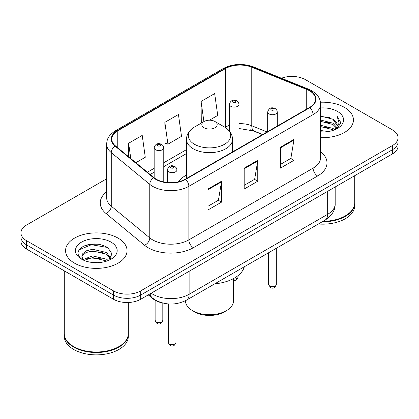 <?xml version="1.0" encoding="UTF-8"?>
<svg xmlns="http://www.w3.org/2000/svg" width="419" height="419" viewBox="0 0 419 419"><rect width="100%" height="100%" fill="white"/><g stroke="black" fill="none" stroke-linecap="round" stroke-linejoin="round"><path stroke-width="0.63" d="M186.45 175.09A33.939 19.593 0 0 0 178.216 181.872M262.514 134.604L252.636 130.613A25.611 14.785 0 0 0 250.347 129.785M162.19 302.885A19.211 11.093 180 0 1 153.024 298.826L148.253 294.892M98.868 244.293A25.611 14.785 0 0 0 83.873 246.079M106.641 178.798L26.575 225.024A19.211 11.093 0 0 0 20.95 232.864L20.95 241.229A19.211 11.093 0 0 0 26.575 249.075L113.512 299.266A19.211 11.093 0 0 0 140.679 299.266L392.425 153.92A19.211 11.093 0 0 0 398.05 146.079L398.05 141.894A19.211 11.093 0 0 1 392.425 149.735A19.211 11.093 0 0 0 398.05 141.894L398.05 137.71A19.211 11.093 0 0 0 392.425 129.869L305.488 79.678A19.211 11.093 0 0 0 281.437 78.222M20.95 232.864A19.211 11.093 0 0 0 26.575 240.705L113.512 290.896A19.211 11.093 0 0 0 140.679 290.896L140.679 295.081L392.425 149.735L140.679 295.081A19.211 11.093 0 0 1 113.512 295.081A19.211 11.093 0 0 0 140.679 295.081L140.679 299.266M26.575 240.705L26.575 244.89L113.512 295.081L26.575 244.89A19.211 11.093 0 0 1 20.95 237.049A19.211 11.093 0 0 0 26.575 244.89L26.575 249.075M344.428 107.39A30.734 17.745 0 0 0 320.456 102.236A30.734 17.745 0 0 1 344.428 107.39A30.734 17.745 0 0 1 353.432 119.934A30.734 17.745 0 0 0 344.428 107.39M118.038 238.092A30.734 17.745 0 0 0 84.544 234.247A30.734 17.745 0 0 0 65.568 250.641A30.734 17.745 0 0 0 74.572 263.19A30.734 17.745 0 0 0 108.065 267.034A30.734 17.745 0 0 0 127.041 250.641A30.734 17.745 0 0 0 118.038 238.092A30.734 17.745 0 0 0 84.544 234.247A30.734 17.745 0 0 0 65.568 250.641A30.734 17.745 0 0 0 74.572 263.19A30.734 17.745 0 0 0 108.065 267.034A30.734 17.745 0 0 0 127.041 250.641A30.734 17.745 0 0 0 118.038 238.092M309.473 90.761A20.489 11.832 180 0 1 315.476 99.125A20.489 11.832 180 0 1 309.473 107.489L185.229 179.222A20.489 11.832 180 0 1 153.956 177.64L115.471 145.906A20.489 11.832 180 0 1 111.763 139.124A20.489 11.832 180 0 1 117.765 130.759L225.532 68.538A20.489 11.832 180 0 1 251.772 67.213L306.739 89.436A20.489 11.832 180 0 1 309.473 90.761M309.835 90.551A21.002 12.125 0 0 0 307.033 89.195L252.065 66.972A21.002 12.125 0 0 0 225.165 68.334L117.404 130.55A21.002 12.125 0 0 0 115.052 146.079L153.537 177.813A21.002 12.125 0 0 0 185.591 179.432L309.835 107.699A21.002 12.125 0 0 0 309.835 90.551M207.96 189.053L207.96 209.966L221.546 202.126L221.546 181.212L207.96 189.053M207.96 206.253L218.425 200.214L221.489 181.904A5.122 2.959 -120 0 0 221.546 181.212M218.33 200.266L221.546 202.126M280.405 147.226L280.405 168.139L293.991 160.299L293.991 139.386L280.405 147.226M280.405 164.431L290.87 158.387L293.934 140.077A5.122 2.959 -120 0 0 293.991 139.386M290.776 158.44L293.991 160.299M244.183 168.139L244.183 189.053L257.769 181.212L257.769 160.299L244.183 168.139M244.183 185.345L254.647 179.301L257.711 160.99A5.122 2.959 -120 0 0 257.769 160.299M254.553 179.353L257.769 181.212M320.598 137.642A30.734 17.745 0 0 0 353.432 119.934A30.734 17.745 0 0 1 320.598 137.642M140.679 290.896L392.425 145.555A19.211 11.093 0 0 0 398.05 137.71M209.469 120.206L217.728 115.435L214.664 93.584L201.078 101.429L201.298 122.212M135.845 162.708L145.283 157.261L142.219 135.41L128.633 143.251L128.633 156.764M164.856 122.343L167.925 144.194L181.506 136.348L178.442 114.497L164.856 122.343L165.076 143.125M167.925 144.194L164.856 143.047M202.23 122.563L201.078 122.133M201.078 101.429L203.906 121.594M128.633 143.251L130.775 158.529M323.086 221.29A32.017 18.483 0 0 0 345.335 215.874A32.017 18.483 0 0 0 354.71 202.801L354.71 175.692M322.949 221.363A31.697 18.3 0 0 0 345.109 216.005A31.697 18.3 0 0 0 345.219 215.942M322.18 221.808A32.017 18.483 0 0 0 354.71 203.325A32.017 18.483 0 0 0 354.71 203.063M318.393 223.997A32.017 18.483 0 0 0 354.71 205.682L354.71 203.325M320.598 130.492L328.36 131.54M320.598 131.796L324.165 131.959M320.598 125.265L332.932 128.403L334.702 129.796M320.598 126.569L332.932 129.712L333.634 130.204M320.598 120.033L332.932 123.176L336.672 127.339M320.598 121.342L332.932 124.485L336.337 127.963M334.776 129.764A14.476 8.359 0 0 0 337.169 125.166A14.476 8.359 0 0 0 332.932 119.253L337.159 125.48M320.598 131.927A20.877 12.057 0 0 0 337.457 128.46A20.877 12.057 0 0 0 337.457 111.412A20.877 12.057 0 0 0 320.598 107.94M332.932 119.253L320.598 116.053M336.19 129.131L340.495 123.626L340.637 122.332L337.049 116.121L339.144 123.071L335.006 129.67M337.049 116.121L340.631 122.584M320.598 116.403L329.853 117.645M320.598 121.636L329.418 122.746M320.598 126.863L329.418 127.973M185.486 300.701L185.486 300.832A24.014 13.864 0 0 0 192.52 310.636L194.783 311.946A20.809 12.015 0 0 0 224.217 311.946L226.48 310.636A24.014 13.864 0 0 0 233.514 300.832L233.514 278.588M194.783 311.946L192.52 310.636A24.014 13.864 0 0 0 226.48 310.636M204.069 127.779A7.683 4.436 0 0 0 214.931 127.779A7.683 4.436 0 0 0 214.931 121.505L224.474 127.009A21.175 12.224 0 0 1 224.474 144.304A21.175 12.224 0 0 1 194.526 144.304A21.175 12.224 0 0 1 194.526 127.009C189.309 130.11 186.617 134.221 186.45 139.354A23.05 13.308 0 0 0 193.201 148.766A23.05 13.308 0 0 0 218.32 151.652A23.05 13.308 0 0 0 232.55 139.354C232.383 134.221 229.691 130.11 224.474 127.009L214.931 121.505A7.683 4.436 0 0 0 204.069 121.505A7.683 4.436 0 0 0 204.069 127.779M214.779 283.815A35.217 20.332 0 0 0 244.319 266.762M118.828 346.644A31.697 18.3 0 0 1 118.718 346.712A31.697 18.3 0 0 1 73.891 346.712L73.665 346.581A32.017 18.483 0 0 0 118.944 346.581A32.017 18.483 0 0 0 128.319 333.508L128.319 302.487M64.29 333.77A32.017 18.483 0 0 0 64.29 334.032A32.017 18.483 0 0 0 73.665 347.105A32.017 18.483 0 0 0 108.558 351.112A32.017 18.483 0 0 0 128.319 334.032A32.017 18.483 0 0 0 128.319 333.77M64.29 334.032L64.29 336.384A32.017 18.483 0 0 0 73.665 349.456A32.017 18.483 0 0 0 108.558 353.463A32.017 18.483 0 0 0 128.319 336.384L128.319 334.032M92.809 262.524L97.685 262.671M83.234 259.461L92.557 255.904L106.541 259.172L108.233 260.534M84.093 260.356L92.557 257.565L106.845 261.047M83.381 260.11L81.883 256.601A14.476 8.359 0 0 0 84.224 260.471M81.883 256.601L82.323 254.066L86.068 250.876L92.557 249.263L106.541 252.537L110.7 258.282M81.92 256.805L82.323 255.726L86.068 252.537L92.557 250.923L106.541 254.197L110.37 258.712M108.725 260.33L111.999 253.909L107.861 247.671C99.926 243.256 91.803 242.784 83.496 246.257C76.682 250.468 76.253 254.888 82.213 259.523L82.286 259.571M111.066 242.119A20.877 12.057 0 0 0 81.543 242.119A20.877 12.057 0 0 0 81.543 259.162A20.877 12.057 0 0 0 111.066 259.162A20.877 12.057 0 0 0 111.066 242.119M64.29 270.847L64.29 333.508A32.017 18.483 0 0 0 73.665 346.581L73.891 346.712M79.16 249.766L91.421 244.733L107.578 247.482M86.817 252.212L91.421 251.374L102.954 252.364M86.817 258.848L91.421 258.015L102.954 259.005M83.151 259.356L83.507 259.193M153.024 298.475L153.024 298.826M151.18 293.2A25.611 14.785 0 0 0 152.904 294.295A25.611 14.785 0 0 0 189.126 294.295L327.674 214.303A25.611 14.785 0 0 0 335.179 203.849C335.368 210.202 331.979 215.644 325.024 220.169L186.471 300.161A12.806 7.395 60 0 0 189.126 294.295L189.126 271.292M327.674 191.3L327.674 214.303A12.806 7.395 60 0 1 325.024 220.169M150.143 293.798A12.806 8.563 129.5 0 0 152.375 297.961L148.488 294.756M392.425 153.92L392.425 145.555M113.512 299.266L113.512 290.896M320.598 151.819A32.017 18.483 180 0 1 317.623 175.98L193.379 247.713A6.405 3.698 60 0 1 188.854 239.872L313.098 168.139A25.611 14.785 0 0 0 320.598 157.685L320.598 104.148A25.611 14.785 180 0 1 313.098 114.602A6.405 3.698 -120 0 0 309.835 107.699M193.379 247.713A32.017 18.483 180 0 1 148.101 247.713A32.017 18.483 180 0 1 144.513 245.246L106.028 213.512A32.017 18.483 180 0 1 106.641 191.818M152.631 239.872A25.611 14.785 0 0 0 188.854 239.872L188.854 186.335A25.611 14.785 180 0 1 149.761 184.36L111.271 152.626A25.611 14.785 180 0 1 106.641 144.141L106.641 197.679A25.611 14.785 0 0 0 111.271 206.164L149.761 237.898A25.611 14.785 0 0 0 152.631 239.872M320.598 104.148C320.184 99.743 319.776 96.082 311.773 90.755L308.405 89.121A6.405 3.001 112 0 0 307.033 89.195M308.405 89.121L253.437 66.904C242.831 63.149 232.76 63.693 223.233 68.538A6.405 3.698 60 0 1 225.165 68.334M117.404 130.55A6.405 3.698 -120 0 0 115.471 130.754C107.704 135.845 106.997 139.679 106.641 144.141M115.052 146.079A6.405 4.284 129.5 0 0 111.271 152.626L111.271 206.164A6.405 4.284 -50.5 0 1 106.028 213.512M253.437 66.904A6.405 3.001 112 0 0 252.065 66.972M153.537 177.813A6.405 4.284 129.5 0 0 149.761 184.36L149.761 237.898A6.405 4.284 -50.5 0 1 144.513 245.246M185.591 179.432A6.405 3.698 60 0 1 188.854 186.335L313.098 114.602L313.098 168.139A6.405 3.698 60 0 0 317.623 175.98M117.765 130.759L117.765 147.802M306.739 89.436L306.739 109.071M251.772 67.213L251.772 125.773A20.489 11.832 0 0 0 239.024 123.647M267.086 131.964L251.772 125.773A11.528 5.4 -68 0 0 254.061 131.006L239.024 128.513M229.418 125.339A20.489 11.832 0 0 0 225.532 127.098L225.066 127.366M225.532 68.538L225.532 127.098A11.528 6.657 60 0 1 225.516 127.654M186.45 149.662L163.771 162.755M154.166 168.297L147.378 172.219M244.183 168.805L257.711 160.99M280.405 147.891L293.934 140.077M207.96 189.713L221.489 181.904M276.325 284.496C275.058 287.953 273.094 288.963 270.428 287.528L268.642 284.496A3.844 2.221 0 0 0 269.763 286.062A3.844 2.221 0 0 0 273.953 286.544A3.844 2.221 0 0 0 276.325 284.496L276.325 248.284M269.087 113.921A4.803 2.771 180 0 1 267.678 111.962C268.909 108.023 271.418 106.882 275.215 108.537L276.765 110.056L277.284 111.962A4.803 2.771 180 0 1 274.319 114.523A4.803 2.771 180 0 1 269.087 113.921M273.612 108.694A1.603 0.922 0 0 0 271.35 108.694A1.603 0.922 0 0 0 271.35 110.003A1.603 0.922 0 0 0 273.612 110.003A1.603 0.922 0 0 0 273.612 108.694M175.985 342.423C174.723 345.879 172.759 346.89 170.093 345.46L168.302 342.423A3.844 2.221 0 0 0 169.428 343.994A3.844 2.221 0 0 0 173.618 344.476A3.844 2.221 0 0 0 175.985 342.423L175.985 303.681M168.752 171.853A4.803 2.771 180 0 1 167.343 169.889C168.569 165.95 171.083 164.808 174.88 166.463L176.43 167.982L176.949 169.889A4.803 2.771 180 0 1 173.985 172.45A4.803 2.771 180 0 1 168.752 171.853M173.277 166.621A1.603 0.922 0 0 0 171.015 166.621A1.603 0.922 0 0 0 171.015 167.93A1.603 0.922 0 0 0 173.277 167.93A1.603 0.922 0 0 0 173.277 166.621M233.514 279.07A3.844 2.221 0 0 0 238.065 276.886L237.594 278.619L236.494 279.787L235.468 280.274L233.514 280.4M239.024 148.164L239.024 104.357A4.803 2.771 180 0 1 236.059 106.918A4.803 2.771 180 0 1 230.827 106.316A4.803 2.771 180 0 1 229.418 104.357L229.418 131.084M233.09 102.393A1.603 0.922 0 0 0 235.352 102.393A1.603 0.922 0 0 0 235.352 101.089A1.603 0.922 0 0 0 233.09 101.089A1.603 0.922 0 0 0 233.09 102.393M156.25 321.902A3.844 2.221 0 0 0 160.44 322.384A3.844 2.221 0 0 0 162.813 320.336C161.545 323.793 159.581 324.804 156.916 323.368L155.13 320.336A3.844 2.221 0 0 0 156.25 321.902M163.771 181.982L163.771 147.802A4.803 2.771 180 0 1 160.807 150.363A4.803 2.771 180 0 1 155.575 149.761A4.803 2.771 180 0 1 154.166 147.802L154.166 177.813M157.837 145.838A1.603 0.922 0 0 0 160.1 145.838A1.603 0.922 0 0 0 160.1 144.534A1.603 0.922 0 0 0 157.837 144.534A1.603 0.922 0 0 0 157.837 145.838M186.471 300.161C176.169 305.336 165.861 305.336 155.554 300.161L152.375 297.961M335.179 203.849L335.179 186.968M223.233 68.538L115.471 130.754M229.418 129.859L228.533 130.11M186.45 153.558L163.771 166.652M154.166 172.199L150.159 174.508M262.697 134.499L254.061 131.006M232.55 151.903L232.55 139.354M186.45 178.52L186.45 139.354M204.069 121.505L194.526 127.009M268.642 284.496L268.642 252.72M267.678 131.624L267.678 111.962M277.284 126.077L277.284 111.962M168.302 342.423L168.302 303.937M167.343 182.522L167.343 169.889M176.949 182.134L176.949 169.889M238.065 276.886L238.065 275.608M239.024 104.357L238.505 102.446L236.955 100.927C234.98 99.979 230.843 98.994 229.418 104.357M162.813 320.336L162.813 303.047M163.771 147.802L163.253 145.896L161.703 144.377C159.728 143.429 155.59 142.444 154.166 147.802M155.13 320.336L155.13 300.276"/></g></svg>
